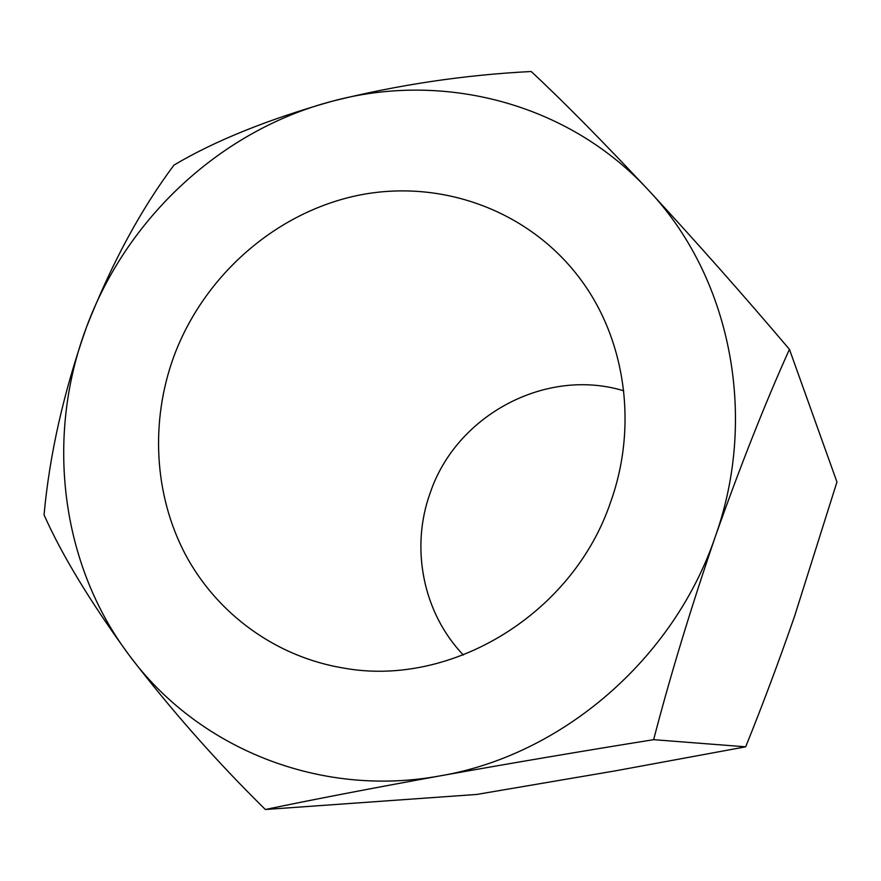 <?xml version="1.0" encoding="UTF-8"?>
<svg xmlns="http://www.w3.org/2000/svg" width="881" height="881" viewBox="0 0 881 881"><rect width="100%" height="100%" fill="white"/><g stroke="black" fill="none" stroke-linecap="round" stroke-linejoin="round"><path stroke-width="1.32" d="M463.373 655.024C422.836 612.824 410.15 547.575 430.335 492.501C456.479 415.226 545.669 367.091 623.682 390.779M610.764 501.652C573.366 613.628 451.843 687.51 344.273 668.183C275.918 657.138 217.023 613.815 185.307 554.347C153.922 494.604 150.199 421.14 173.909 356.298C203.786 275.863 275.257 212.673 357.796 195.417C440.258 178.425 528.908 209.92 580.337 279.068C625.367 339.119 638.02 425.49 610.764 501.652M86.481 327.214C126.622 218.191 220.878 130.322 332.148 101.238C442.879 71.108 567.838 102.813 648.207 189.867C729.523 275.401 758.915 414.125 715.361 536.463C673.745 659.307 561.803 755.226 440.379 775.82C318.834 798.34 196.727 747.297 129.022 655.012C59.996 563.267 45.449 435.82 86.481 327.214C111.579 263.551 140.74 209.513 173.986 165.099C214.744 140.85 267.461 119.563 332.148 101.238C397.992 84.807 464.342 74.896 531.199 71.504C562.232 100.357 601.227 139.815 648.207 189.867C695.748 241.262 742.826 294.408 789.431 349.317C765.358 402.705 740.668 465.08 715.361 536.463C690.594 608.903 670.012 676.652 653.636 739.677C583.971 750.821 512.885 762.869 440.379 775.82C370.438 788.517 312.094 799.75 265.346 809.496C216.208 761.096 170.76 709.601 129.022 655.012C90.159 601.624 61.835 554.909 44.05 514.856C49.578 454.387 63.718 391.836 86.481 327.214M265.346 809.496L476.654 794.453L615.467 770.831L745.678 746.824C762.406 705.45 778.65 662.094 794.409 616.744L836.95 481.995L789.431 349.317M653.636 739.677L745.678 746.824"/></g></svg>
